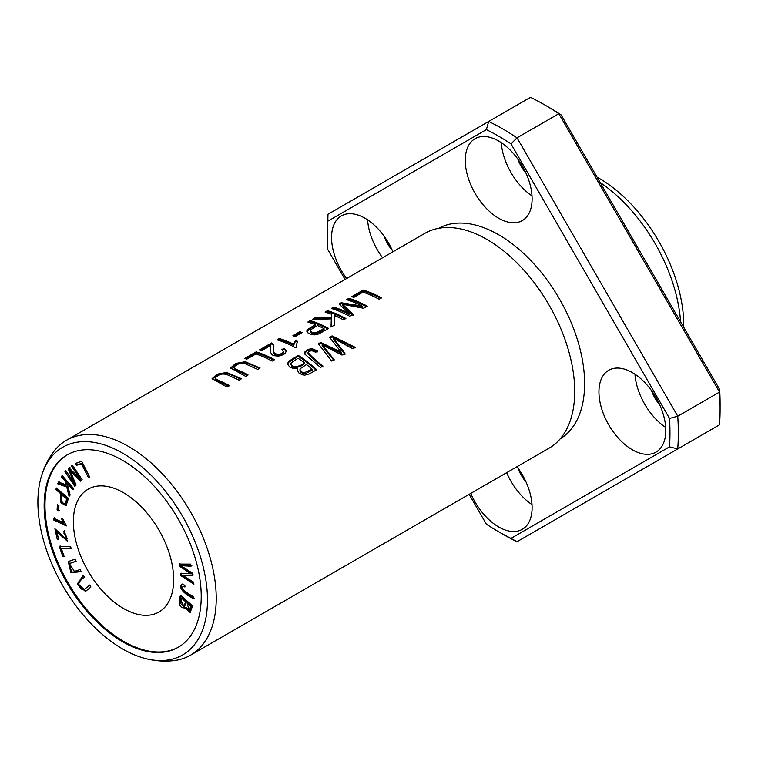 <?xml version="1.0" encoding="UTF-8"?>
<svg xmlns="http://www.w3.org/2000/svg" width="758" height="758" viewBox="0 0 758 758"><rect width="100%" height="100%" fill="white"/><g stroke="black" fill="none" stroke-linecap="round" stroke-linejoin="round"><path stroke-width="1.14" d="M40.979 477.748C43.566 468.33 47.688 459.784 53.335 452.1A124.075 71.631 60 0 1 66.467 440.284L424.944 233.312A124.075 71.631 60 0 1 467.288 230.678A124.075 71.631 60 0 1 486.987 239.462A124.075 71.631 60 0 1 572.48 412.864A124.075 71.631 60 0 1 549.019 448.215L190.533 655.187A124.075 71.631 60 0 1 173.734 660.654C164.259 661.696 154.793 660.985 145.347 658.522A119.906 69.234 60 0 1 62.734 585.707A119.906 69.234 60 0 1 40.979 477.748A119.906 69.234 60 0 1 122.692 453.18A119.906 69.234 60 0 1 206.707 586.389A119.906 69.234 60 0 1 145.347 658.522M66.467 440.284A124.075 71.631 60 0 1 128.5 446.424A124.075 71.631 60 0 1 209.559 555.766A124.075 71.631 60 0 1 190.533 655.187M298.301 355.369L288.542 361.424L287.509 363.963L289.679 367.014L294.066 368.71L297.667 368.435L297.259 369.951L298.709 372.832L302.196 374.774L304.564 375.182L309.397 373.902L316.683 369.705A124.075 71.631 -120 0 0 298.301 355.369L298.301 356.336A122.891 70.949 60 0 1 316.01 370.094M310.287 320.606L307.852 322.008A124.075 71.631 60 0 1 315.328 324.642L307.767 329.379L306.924 330.564L307.72 332.771L311.671 334.6L314.381 334.884L318.758 333.965L328.669 328.441A124.075 71.631 -120 0 0 310.287 320.606L310.287 321.591A122.891 70.949 60 0 1 327.807 328.934M261.548 350.679L270.559 345.468L270.265 351.513L271.752 354.621L273.827 355.654L278.442 356.146L283.331 354.697L285.378 353.247L286.334 350.556L284.241 348.358L281.692 349.59L283.407 351.494L281.417 353.711L278.252 354.488L274.519 353.541L273.306 350.746L273.78 345.212L271.535 342.976L259.378 349.997A124.075 71.631 60 0 1 261.548 350.679M363.186 290.058L351.703 296.691A124.075 71.631 60 0 1 353.863 297.373L362.921 292.152A124.075 71.631 60 0 1 379.133 299.296L381.568 297.894A124.075 71.631 -120 0 0 363.186 290.058L363.186 291.053A122.891 70.949 60 0 1 380.706 298.396M299.846 331.682L292.91 335.69A124.075 71.631 60 0 1 295.184 336.58L302.12 332.572A124.075 71.631 -120 0 0 299.846 331.682L299.846 332.667A122.891 70.949 60 0 1 301.115 333.15M256.147 351.864L244.654 358.496A124.075 71.631 60 0 1 246.824 359.178L255.882 353.948A124.075 71.631 60 0 1 272.094 361.102L274.529 359.699A124.075 71.631 -120 0 0 256.147 351.864L256.147 352.858A122.891 70.949 60 0 1 273.666 360.192M348.879 298.32L346.539 299.675A124.075 71.631 60 0 1 362.182 306.061L341.214 302.745L339.025 304.015L349.068 313.348A124.075 71.631 -120 0 0 333.681 307.094L331.341 308.449A124.075 71.631 60 0 1 349.722 316.285L352.991 314.399L342.635 304.299L363.603 308.269L367.26 306.156A124.075 71.631 -120 0 0 348.879 298.32L348.879 299.315A122.891 70.949 60 0 1 366.398 306.649M317.507 350.897L312.125 348.727L308.459 349.267L304.934 351.883L304.991 354.299L320.558 367.459L322.993 366.057C316.872 361.358 311.898 356.866 308.051 352.584C309.994 350.357 312.514 350.291 315.612 352.375L317.507 350.897M307.966 354.005L308.051 352.584M248.084 374.964A124.075 71.631 -120 0 0 237.472 369.885L234.194 368.028L234.165 366.739L237.576 364.314L241.091 363.281L244.72 363.546L257.673 369.43L260.108 368.018L245.222 361.727L235.71 363.461L230.631 367.981L245.649 376.366L248.084 374.964M327.513 310.657L325.087 312.059A124.075 71.631 60 0 1 331.454 314.257L331.379 317.195L315.527 317.574L312.315 319.431L331.303 318.891L331.038 327.068L334.335 325.173L334.344 315.442A124.075 71.631 60 0 1 343.469 319.895L345.894 318.493A124.075 71.631 -120 0 0 327.513 310.657L327.513 311.652A122.891 70.949 60 0 1 345.032 318.985M229.541 385.67A124.075 71.631 -120 0 0 218.929 380.592L215.651 378.735L215.623 377.446L219.034 375.021L222.549 373.988L226.178 374.253L239.13 380.137L241.565 378.725L226.67 372.443L217.167 374.168L212.088 378.697L227.106 387.082L229.541 385.67M277.021 339.811A124.075 71.631 60 0 1 295.478 347.685L296.937 346.842L296.454 344.634L297.638 341.375A124.075 71.631 -120 0 0 295.449 340.342L293.659 344.246A124.075 71.631 -120 0 0 279.276 338.504L277.021 339.811M332.07 335.879L329.588 337.31L341.308 352.224L320.7 342.445L318.351 343.8L331.691 361.035L334.136 359.624L322.131 344.833L342 355.085L344.937 353.389L333.454 338.295L352.84 348.832L355.331 347.391L332.07 335.879L332.07 336.846L354.469 347.884M57.39 504.752L57.087 510.03L58.631 511.034L58.934 505.757L57.39 504.752M81.693 461.252L75.639 463.508L76.577 465.365L81.352 463.583L88.373 477.502L89.652 477.019L81.693 461.252M53.827 520.073L66.353 525.91L62.772 518.889L61.294 518.197L63.435 522.764L53.676 518.216L53.827 520.073L54.661 519.59L54.51 517.733M56.291 487.962L55.903 489.602L60.858 493.828L60.934 502.706L66.012 505.804L68.485 498.357L56.291 487.962M72.408 465.128L71.413 465.999L79.751 478.497L69.149 467.961L68.22 468.776L74.142 483.036L65.946 470.746L64.951 471.618L74.739 486.295L76.132 485.092L70.039 470.529L80.651 481.169L82.205 479.814L72.408 465.128M178.642 647.038A111.075 64.127 60 0 1 67.983 582.675A111.075 64.127 60 0 1 67.566 454.658M123.526 492.719A70.901 40.932 60 0 1 169.839 555.197A70.901 40.932 60 0 1 158.972 612.009A70.901 40.932 60 0 1 88.07 571.077A70.901 40.932 60 0 1 88.07 489.204A70.901 40.932 60 0 1 123.526 492.719M180.461 595.191L179.248 599.843C178.992 605.813 180.954 608.456 185.113 607.764L190.192 612.511L192.589 605.85L180.461 595.191M184.535 608.304L185.956 607.281L190.58 612.199M80.14 569.561L74.445 571.418L69.357 563.601L76.103 561.29L75.08 559.186L68.258 561.545L70.939 572.716L81.163 571.665L80.14 569.561M181.986 584.333C177.59 587.696 185.284 594.623 193.461 598.63L193.546 596.764C188.401 593.884 184.762 591.259 182.621 588.89L182.868 586.398L184.98 586.995L184.848 585.176L181.806 584.418M59.276 546.395L62.81 556.505L64.127 556.495L61.341 548.527L71.205 548.46L70.456 546.319L59.276 546.395M58.631 539.62L56.926 531.822L67.424 541.25L63.596 531.216L66.458 539.298L54.908 528.762L57.22 539.279L58.631 539.62M85.9 588.388L85.067 588.871C82.641 590.643 80.537 589.25 78.775 584.674C78.747 582.163 80.68 579.718 84.564 577.34L83.276 575.379L77.174 584.096L85.474 591.458L90.922 586.986L89.633 585.034L84.318 589.402L89.728 585.176M179.078 564.066L179.419 566.179L190.817 573.645L180.622 573.73L180.944 575.72L193.906 584.21L193.574 582.135L182.498 575.284L192.504 575.455L192.106 572.953L180.954 565.667L191.035 566.245L190.694 564.123L179.078 564.066M62.118 475.55L61.407 476.867L65.33 481.292L66.249 484.949L58.603 482.041L57.665 483.784L66.751 487.006L69.073 496.357L70.039 494.567L67.111 483.301L72.721 489.621L73.431 488.313L62.118 475.55M345.07 279.437L327.835 249.59A242.238 139.851 60 0 1 327.399 235.122L327.399 230.299A248.141 143.262 -120 0 1 327.968 214.268L530.467 97.346A248.141 143.262 60 0 1 544.642 104.869A248.141 143.262 60 0 1 558.807 113.709L517.032 137.833A248.141 143.262 -120 0 0 488.692 121.469L486.371 129.627A242.238 139.851 60 0 1 510.996 143.849L517.032 137.833L677.747 416.208L669.522 418.435A242.238 139.851 60 0 1 669.522 446.86L677.747 448.935A248.141 143.262 -120 0 0 677.747 416.208L719.531 392.085A248.141 143.262 60 0 1 720.1 408.78A248.141 143.262 60 0 1 719.531 424.812L517.032 541.724L510.996 538.388A242.238 139.851 60 0 1 498.679 531.794A242.238 139.851 60 0 1 486.371 524.176L469.136 494.33M561.128 114.903L558.807 113.709L719.531 392.085L719.655 389.489L561.128 114.903A242.238 139.851 -120 0 0 548.82 107.285L544.642 104.869M720.1 408.78L720.1 403.957A242.238 139.851 -120 0 0 719.655 389.489M498.679 531.794L502.857 534.21A248.141 143.262 -120 0 0 517.032 541.724M327.399 235.122A242.238 139.851 60 0 1 327.835 221.165L327.968 214.268M438.711 228.3A121.536 70.172 60 0 1 498.679 234.772A121.536 70.172 60 0 1 577.861 341.157A121.536 70.172 60 0 1 560.238 438.797M665.789 430.487A47.261 27.288 60 0 1 656.002 452.128A47.261 27.288 60 0 1 608.731 424.84A47.261 27.288 60 0 1 608.731 370.264A47.261 27.288 60 0 1 645.162 382.923A47.261 27.288 60 0 1 665.789 430.487M346.662 278.518A47.261 27.288 60 0 1 341.365 215.897A47.261 27.288 60 0 1 392.938 251.798M532.107 198.937A47.261 27.288 60 0 1 522.309 220.578A47.261 27.288 60 0 1 475.048 193.29A47.261 27.288 60 0 1 475.048 138.714A47.261 27.288 60 0 1 511.47 151.373A47.261 27.288 60 0 1 532.107 198.937M517.013 466.691A47.261 27.288 60 0 1 532.107 507.68A47.261 27.288 60 0 1 522.309 529.311A47.261 27.288 60 0 1 470.737 493.411M510.996 538.388L669.522 446.86M669.522 418.435L510.996 143.849M486.371 129.627L327.835 221.165M506.666 472.67A47.261 27.288 -120 0 0 532.002 504.61M517.875 467.866A26.587 15.349 -120 0 0 526.043 482.012M501.294 142.675A47.261 27.288 -120 0 0 532.002 195.867M517.875 159.133A26.587 15.349 -120 0 0 526.043 173.279M367.602 219.858A47.261 27.288 -120 0 0 382.591 257.767M384.192 236.316A26.587 15.349 -120 0 0 392.36 250.462M634.977 374.225A47.261 27.288 -120 0 0 665.685 427.417M651.558 390.683A26.587 15.349 -120 0 0 659.725 404.829M122.692 460.4A111.075 64.127 60 0 1 195.251 558.276A111.075 64.127 60 0 1 178.225 647.285A111.075 64.127 60 0 1 67.149 583.158A111.075 64.127 60 0 1 67.149 454.895A111.075 64.127 60 0 1 122.692 460.4M600.203 182.583A124.075 71.631 60 0 1 680.58 321.799M597.067 177.154A119.906 69.234 60 0 1 598.943 178.215A119.906 69.234 60 0 1 683.716 327.238M317.488 325.552A124.075 71.631 60 0 1 324.064 328.688L324.064 329.654L316.929 333.586L312.069 333.435L310.363 332.146L310.704 329.796L317.488 325.552M324.064 328.688L315.716 332.904L311.955 332.411L310.268 330.734M308.97 322.349L310.287 321.591M315.328 324.642L315.328 325.618L309.832 328.801L306.914 331.559M71.413 465.999L72.512 465.279M70.039 470.529L70.873 470.045L81.485 480.686M75.582 485.812L66.05 470.898M64.951 471.618L65.785 471.135M74.142 483.036L74.976 482.552L69.054 468.292L69.982 467.478M68.22 468.776L69.054 468.292M79.751 478.497L80.585 478.014L72.247 465.516M260.506 350.338L271.535 343.971L272.833 344.606L273.837 346.624M271.535 342.976L271.535 343.971M272.833 343.62L272.833 344.606M273.306 350.746L274.311 354.337L276.727 355.36L280.972 354.877L283.227 353.152L283.407 351.494M282.582 350.13L284.241 349.334L286.363 351.646M284.241 348.358L284.241 349.334M270.274 351.864L270.833 346.548M181.465 598.062L185.644 601.729L186.477 601.246L182.308 597.579L181.465 598.062L180.546 603.463L183.967 606.391L185.644 601.729M187.074 602.98L190.741 606.201L191.575 605.718L187.908 602.496L187.074 602.98L189.225 610.55L190.741 606.201M184.933 607.992L180.091 599.36L181.039 595.703M189.225 610.55L190.059 610.067L191.575 605.718M183.967 606.391L184.8 605.907L186.477 601.246M81.078 571.485L71.612 572.082L68.703 561.318M76.018 561.11L69.357 563.601M184.914 586.038L182.868 586.398M194.294 598.147C186.127 594.139 178.424 587.213 182.82 583.85M352.821 297.041L363.186 291.053M62.81 556.505L63.644 556.021L60.109 545.912M71.044 547.987L61.341 548.527M293.924 336.078L299.846 332.667M56.926 531.822L57.76 531.339L67.803 540.937M58.48 538.9L55.95 529.217M57.22 539.279L58.053 538.796M63.88 533.187L64.714 532.703L64.43 530.733M66.458 539.298L67.301 538.815L64.714 532.703M85.891 591.183L78.055 583.783L83.371 575.521M245.781 358.837L256.147 352.858M179.419 566.179L180.252 565.695L179.911 563.582M180.954 565.667L181.797 565.184L191.869 565.762M182.498 575.284L193.347 574.971M193.726 583.063L181.778 575.237L181.456 573.247M180.944 575.72L181.778 575.237M190.817 573.645L191.651 573.162L180.252 565.695M347.657 300.016L348.879 299.315M342.635 304.299L342.635 305.284L352.991 315.356M332.459 308.79L333.681 308.089A122.891 70.949 60 0 1 349.068 314.314L349.068 313.348M333.681 307.094L333.681 308.089M339.755 304.583L341.214 303.74L362.182 307.028L362.182 306.061M341.214 302.745L341.214 303.74M61.407 476.867L62.478 475.958M73.554 489.147L67.945 482.818L67.111 483.301M69.916 495.874L67.585 486.532L58.499 483.301L59.437 481.557M66.751 487.006L67.585 486.532M57.665 483.784L58.499 483.301M66.249 484.949L67.083 484.476L66.164 480.809L62.241 476.384M65.33 481.292L66.164 480.809M304.678 353.503L306.725 351.096L310.78 349.703L317.507 351.864M322.993 367.061C316.853 362.352 311.87 357.852 308.051 353.55L307.966 354.014M233.938 367.403L234.639 369.411L237.472 370.861A122.891 70.949 60 0 1 247.222 375.456M230.716 368.435L234.819 364.901L238.021 363.489L243.195 362.561L245.933 362.836L253.38 365.593L259.245 368.521M62.298 495.05L66.657 498.773L67.49 498.29L63.132 494.576L62.298 495.05C60.905 501.038 61.957 503.814 65.444 503.378L66.287 502.895L67.49 498.29M55.903 489.602L56.888 488.474M60.858 493.828L61.701 493.344L56.736 489.118M66.41 505.482L61.55 501.834L61.701 493.344M66.657 498.773L65.444 503.378L66.287 502.895M326.205 312.41L327.513 311.652M331.066 327.058L331.303 318.891M314.267 319.298L315.527 318.568L331.379 318.161L331.454 314.257M315.527 317.574L315.527 318.568M331.379 317.195L331.379 318.161M215.395 378.119L216.087 380.118L218.929 381.568A122.891 70.949 60 0 1 228.679 386.173M212.174 379.142L216.276 375.608L219.469 374.196L224.643 373.268L227.391 373.542L234.838 376.3L240.703 379.227M66.278 525L54.661 519.59M63.435 522.764L64.269 522.281L62.526 518.766M89.586 476.877L82.186 463.1L77.42 464.881L76.482 463.024M88.373 477.502L89.207 477.019M81.352 463.583L82.186 463.1M76.577 465.365L77.42 464.881M57.087 510.03L57.921 509.547L58.167 505.264M59.465 510.551L57.921 509.547M278.139 340.152L279.276 339.499A122.891 70.949 60 0 1 293.659 345.222L295.449 341.308A122.891 70.949 60 0 1 297.193 342.133M279.276 338.504L279.276 339.499M293.659 344.246L293.659 345.222M295.449 340.342L295.449 341.308M296.444 345.828L296.596 347.041M330.156 337.954L332.07 336.846M333.454 338.295L333.454 339.262L344.937 354.393M322.131 344.833L322.131 345.8L334.136 360.628M318.919 344.435L320.7 343.412L341.308 353.219L341.308 352.224M320.7 342.445L320.7 343.412M306.526 364.513A124.075 71.631 60 0 1 312.088 369.165L312.088 370.169L305.701 373.58L303.541 373.675L301.153 372.5L299.96 370.851L300.159 368.729L306.526 364.513M304.356 362.817C301.76 365.858 291.593 369.155 290.996 363.044L298.036 358.231A124.075 71.631 60 0 1 304.356 362.817L304.356 363.793C301.551 366.749 291.593 370.16 290.996 364.011M287.538 364.077L288.665 362.267L298.301 356.336M297.667 368.435L297.307 370.435M290.901 364.503L290.996 363.044M312.088 369.165L304.233 372.775L301.921 372.036L299.931 369.544M316.929 332.62L316.929 333.586M179.248 599.843L180.091 599.36M312.125 348.727L312.125 349.694M237.472 369.885L237.472 370.861M218.929 380.592L218.929 381.568M291.29 359.425L291.29 360.391M273.856 347.05L273.856 346.074M296.444 345.942L296.444 344.975"/></g></svg>
